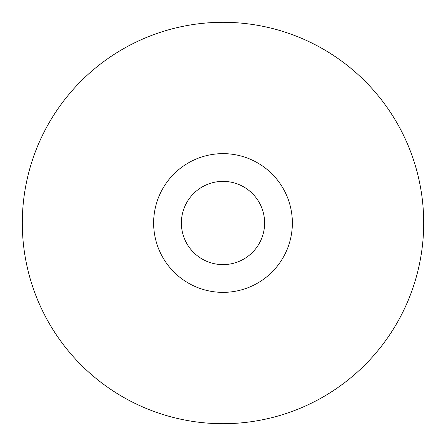 <?xml version="1.0" encoding="UTF-8"?>
<svg xmlns="http://www.w3.org/2000/svg" width="446" height="446" viewBox="0 0 446 446"><rect width="100%" height="100%" fill="white"/><g stroke="black" fill="none" stroke-linecap="round" stroke-linejoin="round"><path stroke-width="0.67" d="M22.3 223A200.7 200.7 0 0 1 323.35 49.188A200.7 200.7 0 0 1 323.35 396.812A200.7 200.7 0 0 1 22.3 223M153.636 223A69.364 69.364 0 0 1 223 153.636A69.364 69.364 0 0 1 292.364 223A69.364 69.364 0 0 1 223 292.364A69.364 69.364 0 0 1 153.636 223M223 264.617A41.617 41.617 0 0 1 186.958 202.189A41.617 41.617 0 0 1 259.042 202.189A41.617 41.617 0 0 1 223 264.617"/></g></svg>
